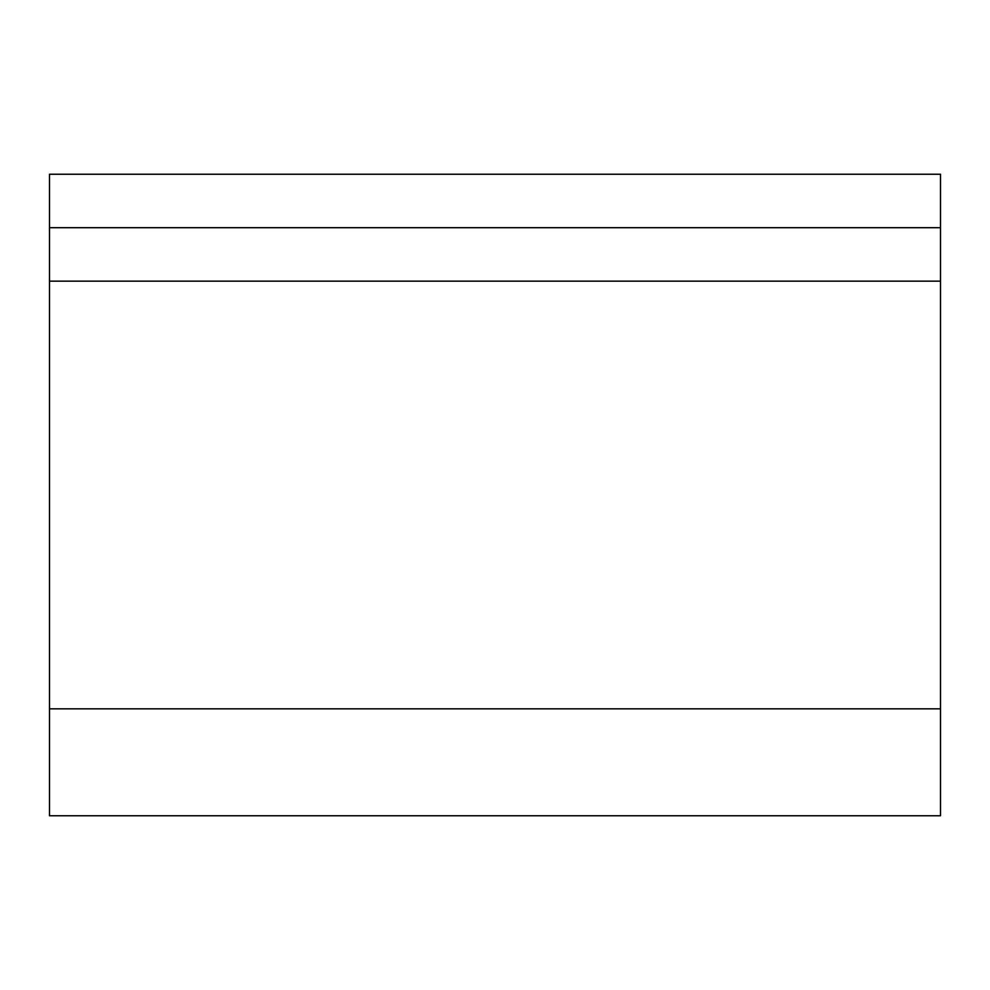 <?xml version="1.0" encoding="UTF-8"?>
<svg xmlns="http://www.w3.org/2000/svg" width="990" height="990" viewBox="0 0 990 990"><rect width="100%" height="100%" fill="white"/><g stroke="black" fill="none" stroke-linecap="round" stroke-linejoin="round"><path stroke-width="1.49" d="M940.5 815.76L940.5 174.24L49.5 174.24L49.5 815.76L940.5 815.76M940.5 227.7L49.5 227.7M940.5 281.16L49.5 281.16M940.5 708.84L49.5 708.84"/></g></svg>

